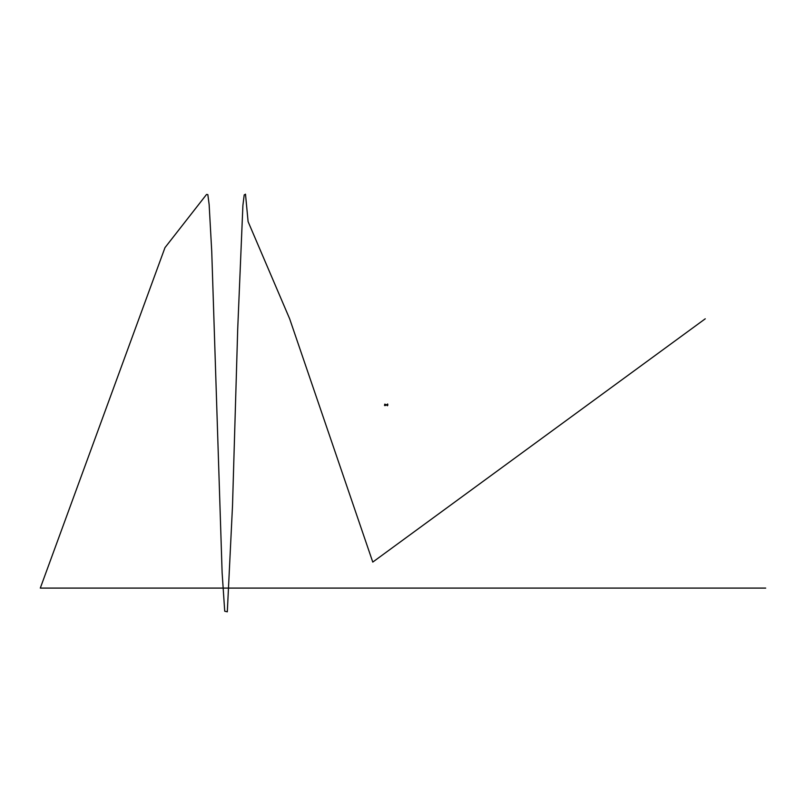 <?xml version="1.0" encoding="UTF-8"?>
<svg xmlns="http://www.w3.org/2000/svg" width="806" height="806" viewBox="0 0 806 806"><rect width="100%" height="100%" fill="white"/><g stroke="black" fill="none" stroke-linecap="round" stroke-linejoin="round"><path stroke-width="0.6" stroke-dasharray="4.03 3.02" d="M385.016 405.106L384.14 405.499L385.51 405.499M385.288 404.592L384.704 404.592L384.704 405.499L385.288 405.307M385.218 404.602L384.704 404.229L384.714 405.499L384.714 404.38M384.643 404.229L385.218 404.229L384.643 404.229M384.704 404.421L385.288 404.421M384.593 405.499L385.258 405.499L384.593 405.499M387.283 404.451L387.283 405.277M387.313 405.176L387.313 404.411M388.059 404.451L388.059 405.277M388.089 405.176L388.089 404.552M387.626 404.411L387.626 405.317L387.626 404.411M387.384 404.411L387.384 405.317L387.384 404.411M387.626 405.408L387.626 404.32M387.384 405.408L387.384 404.32M387.696 405.116L387.384 404.602L387.313 405.116M387.434 404.773L386.769 405.045L387.495 405.045M386.92 405.106L388.089 405.106"/><path stroke-width="1.21" d="M385.51 405.499L384.593 405.499A0.766 0.766 0 0 0 384.835 405.609L384.835 405.609M385.218 404.229L384.643 404.229M384.714 405.499L384.714 404.38M384.714 404.421L385.288 404.592L384.704 404.592M386.92 405.106L385.218 405.126M386.92 404.622L385.137 404.783M387.384 404.411L387.313 405.227M387.313 405.176L387.313 404.501M387.696 404.501L387.626 405.317M387.626 404.411L387.696 405.317M387.626 403.957L387.384 405.771L387.626 403.957M705.25 318.803L372.775 562.084L289.656 318.813L248.097 221.64L245.498 194.186L244.198 194.931L242.898 205.439L237.71 329.05L232.511 505.815L227.312 611.814L224.723 611.22L222.124 572.713L211.736 251.401L209.137 204.523L207.837 194.599L206.538 194.458L164.978 247.644L40.3 588.088L765.7 588.088"/></g></svg>
